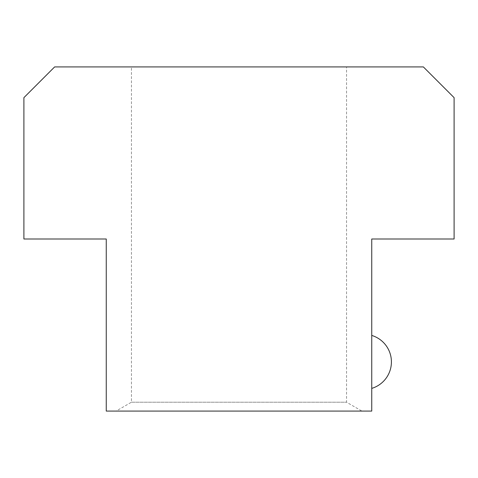 <?xml version="1.0" encoding="UTF-8"?>
<svg xmlns="http://www.w3.org/2000/svg" width="478" height="478" viewBox="0 0 478 478"><rect width="100%" height="100%" fill="white"/><g stroke="black" fill="none" stroke-linecap="round" stroke-linejoin="round"><path stroke-width="0.36" stroke-dasharray="2.39 1.79" d="M131.45 402.207L346.55 402.207L361.912 411.08L116.088 411.08L131.45 402.207L131.45 66.92L346.55 66.92L346.55 402.207L131.45 402.207M371.747 335.437L371.747 388.393L371.747 335.437M116.088 411.08L361.912 411.08M106.253 411.08L371.747 411.08L371.747 239L454.1 239L454.1 97.649L423.371 66.92L54.629 66.92L23.9 97.649L23.9 239L106.253 239L106.253 411.08M346.55 66.92L131.45 66.92"/><path stroke-width="0.72" d="M454.1 239L371.747 239L371.747 411.08L106.253 411.08L106.253 239L23.9 239L23.9 97.649L54.629 66.92L423.371 66.92L454.1 97.649L454.1 239M371.747 388.393A27.658 27.658 0 0 0 371.747 335.437"/></g></svg>
